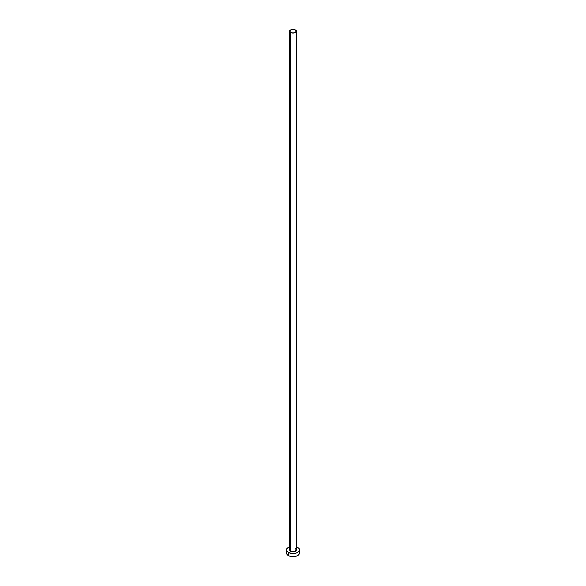 <?xml version="1.0" encoding="UTF-8"?>
<svg xmlns="http://www.w3.org/2000/svg" width="586" height="586" viewBox="0 0 586 586"><rect width="100%" height="100%" fill="white"/><g stroke="black" fill="none" stroke-linecap="round" stroke-linejoin="round"><path stroke-width="0.88" d="M289.806 31.146L290.744 32.45L293 32.992L295.256 32.45L296.194 31.146L295.256 29.842L293 29.3L290.744 29.842L289.806 31.146L289.806 549.88A3.194 1.846 0 0 0 290.744 551.184L290.744 32.45A3.194 1.846 180 0 1 289.806 31.146A3.194 1.846 180 0 1 291.777 29.439A3.194 1.846 180 0 1 295.256 29.842A3.194 1.846 180 0 1 296.194 31.146A3.194 1.846 180 0 1 294.223 32.853A3.194 1.846 180 0 1 290.744 32.45L290.744 551.184A3.194 1.846 0 0 0 294.223 551.58A3.194 1.846 0 0 0 296.194 549.88L295.256 551.184L292.377 551.69L290.048 550.584L290.341 548.855M287.096 551.594L286.605 553.008A6.395 3.692 0 0 0 288.48 555.616L288.48 552.488L291.755 553.499L294.245 553.499L296.553 552.95L298.904 551.294L299.395 549.88L298.904 548.467L296.194 546.679A6.395 3.692 180 0 1 297.52 547.273A6.395 3.692 180 0 1 299.395 549.88A6.395 3.692 180 0 1 295.447 553.287A6.395 3.692 180 0 1 288.48 552.488L288.48 555.616A6.395 3.692 0 0 0 295.447 556.422A6.395 3.692 0 0 0 299.395 553.008L298.904 551.594M288.48 552.488A6.395 3.692 180 0 1 286.605 549.88A6.395 3.692 180 0 1 289.806 546.679L287.682 547.829L286.73 549.155L286.73 550.598L288.48 552.488M295.256 548.577L296.194 549.88L296.194 31.146M286.605 549.88L286.73 553.733L287.682 555.059L290.553 556.422L293 556.7L295.447 556.422L298.318 555.059L299.27 553.733L299.395 549.88"/></g></svg>

